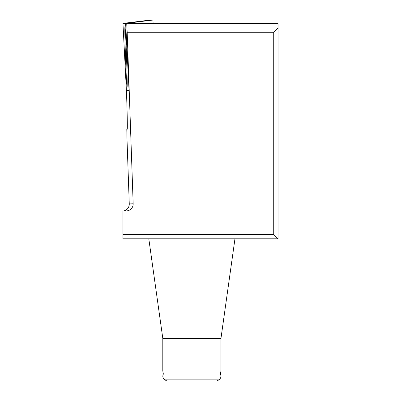 <?xml version="1.0" encoding="UTF-8"?>
<svg xmlns="http://www.w3.org/2000/svg" width="401" height="401" viewBox="0 0 401 401"><rect width="100%" height="100%" fill="white"/><g stroke="black" fill="none" stroke-linecap="round" stroke-linejoin="round"><path stroke-width="0.6" d="M126.746 99.593L126.45 90.561L129.062 90.561L125.633 23.619L278.038 23.619L278.038 238.79L122.962 238.79L122.962 211.026A6.892 6.892 178 0 0 129.262 203.909L126.957 137.874L126.806 129.257L127.187 129.257C127.488 129.533 127.287 116.15 126.746 99.593M122.962 234.485L273.733 234.485L273.733 32.235L127.177 32.235L133.167 203.773A6.892 6.892 178 0 1 126.521 210.901L122.962 211.016M127.177 32.235L126.726 23.619M273.733 32.235L278.038 27.925M278.038 238.79L273.733 234.485M126.536 56.982A29.965 0.521 -92 0 0 124.972 27.037A29.965 0.521 -92 0 0 125.488 57.002A29.965 0.521 -92 0 0 127.062 86.927A29.965 0.521 -92 0 0 126.536 56.982A29.965 0.521 -92 0 0 124.972 27.037A29.965 0.521 -92 0 0 125.488 57.002A29.965 0.521 -92 0 0 127.062 86.927A29.965 0.521 -92 0 0 126.536 56.982M220.961 370.98L220.42 374.058L163.347 374.058L162.806 370.98L220.961 370.98L220.961 338.409L162.806 338.409L148.806 238.79M220.961 338.409L234.961 238.79M166.811 380.95L216.956 380.95L218.811 379.882L164.961 379.882L166.811 380.95M122.962 23.403L126.4 90.561L129.062 90.561L128.48 74.636L125.623 23.403L122.962 23.403L150.25 20.05L152.931 20.05L125.623 23.403L122.962 23.403L150.25 20.05L152.931 20.05L125.623 23.403M153.132 23.619L152.931 20.05M129.262 203.909L133.167 203.773M163.347 374.058C162.31 376.434 162.846 378.379 164.961 379.882M220.42 374.058C221.462 376.434 220.921 378.379 218.811 379.882M162.806 370.98L162.806 338.409"/></g></svg>
